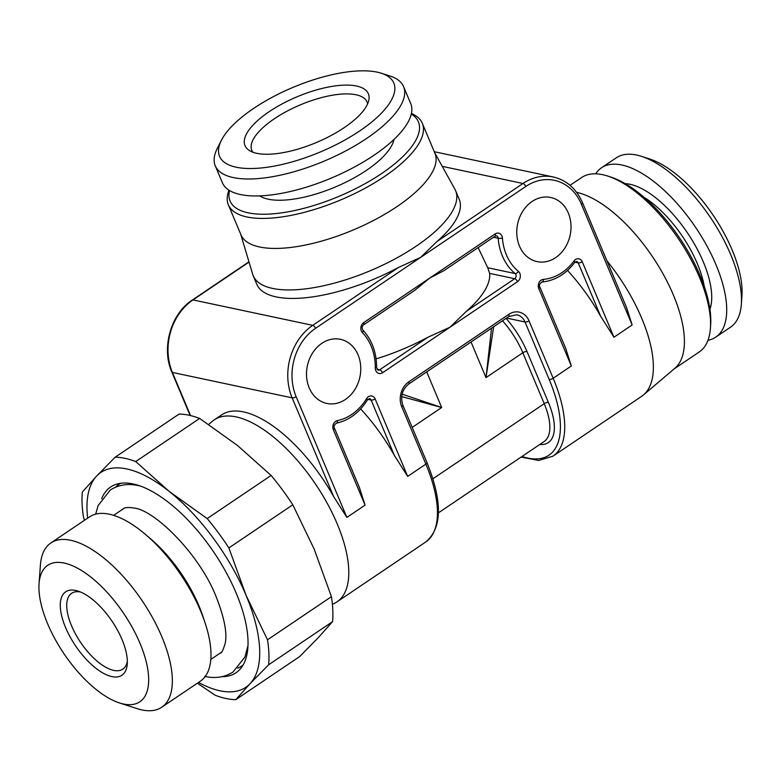 <?xml version="1.0" encoding="UTF-8"?>
<svg xmlns="http://www.w3.org/2000/svg" width="781" height="781" viewBox="0 0 781 781"><rect width="100%" height="100%" fill="white"/><g stroke="black" fill="none" stroke-linecap="round" stroke-linejoin="round"><path stroke-width="1.17" d="M127.332 661.282A45.737 20.003 56 0 1 122.793 669.141A45.737 20.003 56 0 1 113.665 670.381A45.737 20.003 -124 0 1 75.601 634.172A45.737 20.003 -124 0 1 71.627 593.316A45.737 20.003 -124 0 1 80.628 592.047M75.698 590.465A50.306 22.005 -124 0 0 65.575 627.533A50.306 22.005 -124 0 0 111.908 676.6A50.306 22.005 -124 0 0 127.264 663.987A50.306 22.005 -124 0 0 112.044 621.227A50.306 22.005 -124 0 0 78.09 591.11A50.306 22.005 -124 0 0 75.698 590.465M64.179 563.052A82.327 36.014 56 0 1 139.994 643.339A82.327 36.014 56 0 1 123.427 704.013A82.327 36.014 56 0 1 119.503 702.959A82.327 36.014 56 0 1 63.944 653.677A82.327 36.014 56 0 1 39.05 583.7A82.327 36.014 56 0 1 64.179 563.052M119.503 702.959L137.241 708.66A99.099 43.345 56 0 0 141.966 709.929A99.099 43.345 -124 0 0 161.726 707.244A99.099 43.345 -124 0 0 153.125 618.737A99.099 43.345 -124 0 0 70.641 540.267A99.099 43.345 56 0 0 50.882 542.951L89.522 516.876A99.099 43.345 56 0 1 109.281 514.191A99.099 43.345 56 0 1 145.373 534.36A99.099 43.345 56 0 1 205.071 622.847A99.099 43.345 56 0 1 200.366 681.178L161.726 707.244M39.05 583.7L40.397 565.122A99.099 43.345 56 0 1 50.882 542.951M205.071 622.847L202.923 616.375A86.896 38.015 -124 0 0 150.567 538.773L145.373 534.36M243.233 664.787A109.604 47.944 56 0 1 237.688 668.145M120.772 483.263A109.604 47.944 -124 0 0 115.578 487.149M221.706 676.707A112.054 49.018 -124 0 0 240.782 668.38A112.054 49.018 -124 0 0 222.741 566.371A112.054 49.018 -124 0 0 133.034 483.937A112.054 49.018 -124 0 0 116.515 484.191A112.054 49.018 -124 0 0 101.647 498.766M198.491 682.438A129.587 56.691 -124 0 0 250.096 683.648A129.587 56.691 -124 0 0 246.064 595.298A129.587 56.691 -124 0 0 169.321 491.503A129.587 56.691 -124 0 0 96.619 476.068A129.587 56.691 -124 0 0 87.648 518.145M84.485 520.273L83.469 517.042A140.258 61.357 56 0 1 82.327 492.059L96.619 476.068L115.168 457.197A140.258 61.357 56 0 1 135.728 461.561L169.321 491.503L207.18 518.574A140.258 61.357 56 0 1 228.882 547.92L292.807 504.79L314.255 549.297L331.427 596.674A140.258 61.357 56 0 1 332.569 621.656L268.644 664.777A140.258 61.357 56 0 0 267.502 639.795L331.427 596.674M267.502 639.795L246.064 595.298L228.882 547.92M135.728 461.561L199.653 418.431A140.258 61.357 56 0 0 179.093 414.067L115.168 457.197M207.18 518.574L271.114 475.444A140.258 61.357 56 0 1 292.807 504.79M197.359 683.209L215.253 695.285A140.258 61.357 56 0 0 235.803 699.649L299.728 656.518L318.287 637.647L332.569 621.656M235.803 699.649L250.096 683.648L268.644 664.777M271.114 475.444L237.512 445.502L199.653 418.431M208.693 424.405L212.383 421.271A109.77 48.022 56 0 1 214.248 419.856A109.77 48.022 56 0 1 236.135 416.888A109.77 48.022 -124 0 1 327.503 503.804A109.77 48.022 -124 0 1 337.031 601.848L425.674 542.043A109.77 48.022 56 0 0 425.87 464.129L401.727 406.696A18.295 14.985 -78 0 1 408.785 381.841L508.792 314.362A18.295 14.985 -78 0 1 529.02 320.825L553.153 378.248A3.046 1.132 157.2 0 1 549.17 379.42A106.714 46.684 -124 0 1 521.972 456.495M332.413 604.406L335.02 603.049A109.77 48.022 -124 0 0 337.031 601.848M333.321 429.628A3.046 1.132 -22.8 0 0 334.424 428.086L359.426 487.549L365.069 505.141L333.321 429.628A6.102 4.998 -78 0 1 337.412 420.598A50.306 41.208 102 0 0 366.572 398.652A6.102 4.998 -78 0 1 375.105 398.886L407.682 476.39L394.454 455.567A109.77 48.022 56 0 0 360.646 408.932M434.626 152.588L454.893 189.217A109.77 40.719 -22.8 0 1 455.596 190.681A109.77 40.719 -22.8 0 1 394.288 259.312A109.77 40.719 -22.8 0 1 272.579 288.423A109.77 40.719 157.2 0 1 253.22 275.761L256.783 284.245A109.77 40.719 157.2 0 0 276.152 296.907A109.77 40.719 157.2 0 0 398.7 267.336L420.656 257.388L315.534 328.313A50.306 41.208 102 0 0 296.136 396.689L346.881 517.413L333.653 496.589A109.77 48.022 56 0 0 243.526 411.899A109.77 48.022 56 0 0 221.638 414.877L214.248 419.856M309.208 387.874A32.782 26.847 102 0 0 326.829 403.445A32.782 26.847 102 0 0 354.613 389.924A32.782 26.847 102 0 0 358.079 354.896A32.782 26.847 102 0 0 340.448 339.325A32.782 26.847 102 0 0 312.673 352.846A32.782 26.847 102 0 0 309.208 387.874M568.324 213.057A32.782 26.847 -78 0 1 564.858 248.075A32.782 26.847 -78 0 1 537.084 261.606A32.782 26.847 -78 0 1 519.453 246.025A32.782 26.847 -78 0 1 522.919 211.007A32.782 26.847 -78 0 1 550.693 197.476A32.782 26.847 -78 0 1 568.324 213.057M376.091 358.889A109.77 40.719 157.2 0 0 428.056 337.167L450.012 327.219L466.355 311.326A109.77 40.719 157.2 0 0 489.638 273.389L487.744 267.746L478.128 247.587M495.193 233.909A3.046 1.337 56 0 1 495.193 236.077L444.155 270.509L429.443 278.27L414.711 290.376L363.673 324.798A3.046 1.337 56 0 0 363.682 322.641L495.193 233.909A6.102 4.998 -78 0 1 502.417 238.098A50.306 41.208 102 0 0 518.399 271.388A6.102 4.998 -78 0 1 517.5 281.687L382.524 372.752A6.102 4.998 -78 0 1 375.28 367.949A50.306 41.208 102 0 0 362.394 332.56A6.102 4.998 -78 0 1 363.682 322.641M581.396 204.231A3.046 1.132 -22.8 0 0 582.489 202.689L626.499 307.363L632.141 324.964L581.396 204.231A50.306 41.208 102 0 0 525.789 186.474L420.656 257.388L437.009 241.495A109.77 40.719 157.2 0 0 459.169 199.165L455.596 190.681M253.22 275.761A109.77 40.719 157.2 0 1 252.673 274.229L240.675 234.115M471.041 342L486.007 377.604L493.621 326.761M539.71 444.526A56.564 24.738 -124 0 0 548.408 402.44A3.202 1.191 -22.8 0 0 544.23 403.67L522.831 352.768L486.007 377.604L491.542 328.157M412.183 427.412L441.685 407.506L402.098 394.141M426.719 371.902L441.685 407.506L401.678 396.572M606.954 260.874A109.77 48.022 56 0 1 643.466 394.952A109.77 48.022 56 0 1 641.601 396.357L552.958 456.172A109.77 48.022 -124 0 0 553.153 378.248L571.341 365.986L538.763 288.482A6.102 4.998 -78 0 1 543.371 279.373A50.306 41.208 102 0 0 574.015 260.971A6.102 4.998 -78 0 1 582.216 261.713L613.954 337.226L600.726 316.403A109.77 48.022 -124 0 0 567.523 270.431M538.763 288.482A3.046 1.132 -22.8 0 0 539.856 286.93L565.698 348.385L571.341 365.986M576.603 192.341A105.191 46.02 56 0 1 673.329 294.896A105.191 46.02 56 0 1 674.93 368.212L643.466 394.952M570.042 185.331L581.611 177.531A105.191 46.02 56 0 1 607.598 176.018A105.191 46.02 56 0 1 699.473 277.265A105.191 46.02 -124 0 1 710.407 328.401A105.191 46.02 -124 0 1 699.278 351.938L674.071 368.944M710.407 328.401L710.651 325.023A102.145 44.683 -124 0 0 700.03 275.361A102.145 44.683 56 0 0 610.83 177.062L607.598 176.018M707.976 340.291A102.145 44.683 -124 0 0 715.757 337.138A102.145 44.683 -124 0 0 715.943 264.632A102.145 44.683 56 0 0 601.507 167.788L616.277 157.821A102.145 44.683 56 0 1 641.513 156.356A102.145 44.683 56 0 1 730.713 254.665A102.145 44.683 -124 0 1 741.335 304.317A102.145 44.683 -124 0 1 730.538 327.171L715.757 337.138M595.669 173.821A102.145 44.683 56 0 1 601.507 167.788M641.513 156.356L649.577 158.953A94.521 41.344 56 0 1 732.119 249.92A94.521 41.344 -124 0 1 741.95 295.872L741.335 304.317M252.79 152.178A62.509 23.186 -22.8 0 1 251.804 150.421A62.509 23.186 -22.8 0 1 274.356 118.751A62.509 23.186 157.2 0 1 367.041 101.979A62.509 23.186 157.2 0 1 367.607 103.912M269.142 111.703A66.912 24.826 -22.8 0 0 248.885 150.186A66.912 24.826 -22.8 0 0 344.216 127.645A66.912 24.826 157.2 0 0 368.915 99.724A66.912 24.826 157.2 0 0 336.709 85.725A66.912 24.826 157.2 0 0 269.142 111.703M381.128 73.18A94.521 35.067 157.2 0 0 253.649 108.413A94.521 35.067 -22.8 0 0 221.374 140.336A94.521 35.067 -22.8 0 0 257.545 168.276A94.521 35.067 -22.8 0 0 359.709 130.935A94.521 35.067 157.2 0 0 381.128 73.18L389.875 75.962A102.145 37.898 157.2 0 1 403.582 86.623A102.145 37.898 157.2 0 1 366.728 138.374A102.145 37.898 -22.8 0 1 215.263 165.787A102.145 37.898 -22.8 0 1 217.235 148.536L221.374 140.336M403.582 86.623L410.718 103.59A102.145 37.898 157.2 0 1 373.865 155.341A102.145 37.898 -22.8 0 1 222.39 182.754L215.263 165.787M259.692 195.885A75.083 27.852 -22.8 0 0 366.367 170.385A75.083 27.852 -22.8 0 0 394.005 139.418M229.507 190.505A102.145 37.898 -22.8 0 0 277.07 213.428A102.145 37.898 -22.8 0 0 381.548 173.607A102.145 37.898 157.2 0 0 411.284 114.094M228.979 190.183A105.191 39.021 -22.8 0 0 228.355 204.817A105.191 39.021 -22.8 0 0 384.35 176.584A105.191 39.021 157.2 0 0 422.306 123.291A105.191 39.021 157.2 0 0 411.411 113.499M228.355 204.817L240.978 234.837A105.191 39.021 -22.8 0 0 259.536 246.972A105.191 39.021 -22.8 0 0 396.973 206.604A105.191 39.021 -22.8 0 0 434.929 153.301L422.306 123.291M346.881 517.413L365.069 505.141M407.682 476.39L425.87 464.129A3.046 1.132 157.2 0 0 426.973 462.577C442.671 501.763 442.241 528.249 425.674 542.043M632.141 324.964L613.954 337.226M517.5 281.687A3.046 1.337 -124 0 0 514.689 278.71L466.355 311.326M487.744 267.746L515.138 273.565A3.046 2.499 -78 0 1 514.689 278.71L489.638 273.389M428.056 337.167L379.712 369.774L376.95 369.188M382.524 372.752A3.046 1.337 -124 0 0 379.712 369.774A3.046 2.499 -78 0 1 377.984 370.145L376.618 367.617C376.569 352.436 371.981 339.93 362.882 330.09C361.701 327.825 361.964 326.058 363.673 324.798M315.534 328.313A3.046 1.337 -124 0 0 312.732 325.345A53.362 43.707 102 0 0 292.153 397.861L172.396 372.43A53.362 43.707 -78 0 1 192.975 299.914L249.041 262.094M398.7 267.336L312.732 325.345L192.975 299.914A3.046 1.337 56 0 0 192.37 300.002L248.963 261.82M190.105 415.482L171.859 372.078A3.046 1.132 -22.8 0 0 172.396 372.43L190.544 415.58M548.408 402.44L527.009 351.538A56.564 24.738 -124 0 0 506.078 318.355M506.518 318.062L525.037 321.997L549.17 379.42M508.792 314.362A3.046 1.337 56 0 1 508.792 316.53L516.837 314.753A15.249 12.486 -78 0 1 525.037 321.997A3.046 1.132 157.2 0 0 529.02 320.825M337.412 420.598A3.046 1.65 78.3 0 1 336.318 423.224C349.097 420.334 359.475 412.553 367.46 399.872L369.481 398.613A3.046 2.499 -78 0 1 371.121 400.057L394.454 455.567M366.572 398.652A3.046 0.693 31.3 0 1 367.46 399.872M375.105 398.886A3.046 1.132 157.2 0 1 371.121 400.057L367.841 399.364M296.136 396.689A3.046 1.132 157.2 0 1 292.153 397.861L333.653 496.589M401.727 406.696A3.046 1.132 -22.8 0 0 402.83 405.154C400.214 396.504 402.195 389.455 408.775 383.998L508.792 316.53M438.444 512.844L544.132 441.538A53.362 23.342 -124 0 0 544.23 403.67L432.908 478.773M527.009 351.538A3.202 1.191 -22.8 0 0 522.831 352.768A53.362 23.342 -124 0 0 502.486 320.786M408.785 381.841A3.046 1.337 56 0 1 408.775 383.998M543.371 279.373A3.046 1.699 85.3 0 1 541.907 282.048C554.803 280.73 565.756 274.19 574.757 262.426L576.593 261.44A3.046 2.499 -78 0 1 578.233 262.885L600.726 316.403M574.015 260.971A3.046 0.849 36.5 0 1 574.757 262.426M582.216 261.713A3.046 1.132 157.2 0 1 578.233 262.885L574.943 262.191M442.241 166.353L522.977 183.496L437.009 241.495M434.256 151.709L553.26 176.984A53.362 43.707 102 0 0 522.977 183.496A3.046 1.337 -124 0 1 525.789 186.474M493.455 237.248L498.19 238.254A53.362 43.707 102 0 0 515.138 273.565A3.046 1.611 129.6 0 0 518.399 271.388M495.193 236.077L496.316 235.784A3.046 2.499 -78 0 1 498.19 238.254A3.046 0.586 175.6 0 0 502.417 238.098M644.081 197.32A75.083 32.841 56 0 1 697.345 263.705A75.083 32.841 -124 0 1 704.316 286.598M709.939 309.227A79.662 34.842 -124 0 0 703.33 261.947A79.662 34.842 56 0 0 625.21 183.642M362.394 332.56A3.046 1.523 -43.8 0 0 362.882 330.09M375.28 367.949L376.618 367.617M221.96 651.901L210.811 659.418M124.755 507.826L113.616 515.343M171.859 372.078C161.091 348.131 170.893 313.679 192.37 300.002M552.958 456.172L538.744 460.448L521.103 457.08M334.424 428.086C333.477 426.631 334.112 425.01 336.318 423.224M426.973 462.577L402.83 405.154M539.856 286.93C538.861 285.455 539.534 283.825 541.907 282.048M582.489 202.689C576.28 188.69 566.537 180.118 553.26 176.984M247.987 645.623L244.931 657.046L233.041 672.002C224.713 677.283 215.253 678.738 204.661 676.375M123.047 508.968C124.599 507.435 128.211 507.123 133.893 508.011C154.98 510.042 200.639 555.35 216.708 598.187C224.43 618.24 227.271 633.245 225.231 643.193C223.141 650.222 221.482 653.512 220.252 653.043L220.242 653.053M140.316 486.026L138.637 485.645C128.045 483.283 118.585 484.737 110.258 490.019L98.094 505.639L95.682 514.132"/></g></svg>
